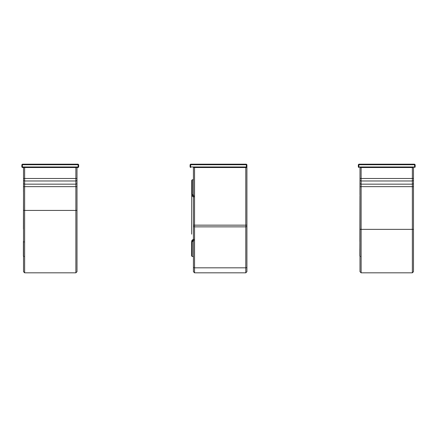 <?xml version="1.0" encoding="UTF-8"?>
<svg xmlns="http://www.w3.org/2000/svg" width="437" height="437" viewBox="0 0 437 437"><rect width="100%" height="100%" fill="white"/><g stroke="black" fill="none" stroke-linecap="round" stroke-linejoin="round"><path stroke-width="0.66" d="M78.671 166.972L78.671 164.744L78.114 164.744L78.114 166.972L22.407 166.972L22.407 164.744L78.114 164.744L78.114 166.972L78.671 166.972L78.671 164.744L78.114 164.186L22.407 164.186L21.85 164.744L21.85 166.972L22.407 166.972L22.407 164.744L21.85 164.744L21.85 166.972L22.407 167.529L22.407 166.972L21.85 166.972L22.407 167.529L78.114 167.529L22.407 167.529L22.407 166.972L78.114 166.972L78.114 167.529L78.114 166.972L78.671 166.972L78.114 167.529L78.671 166.972M22.407 164.744L22.407 164.186L22.407 164.744L78.114 164.744L78.114 164.186L22.407 164.186L21.85 164.744L22.407 164.744M78.114 164.744L78.671 164.744L78.114 164.186L78.114 164.744M23.511 180.339L23.516 195.028M23.522 240.885L23.401 241.601L23.959 241.945L23.401 241.601L23.38 255.88M23.489 190.718L23.505 183.027M23.505 181.868L23.505 182.546M23.385 252.193L23.38 253.695M23.38 254.214L23.39 248.822M23.434 223.935L23.445 218.123M23.489 191.745L23.494 189.969M23.494 189.385L23.494 187.894M23.505 181.83L23.511 180.94M23.401 241.601L23.44 241.197M23.423 229.015L23.522 195.055M413.293 167.529L360.186 167.529M413.478 167.529L413.478 178.493L413.478 167.529L412.364 167.529L412.364 178.493L361.115 178.493L361.115 167.529L412.364 167.529L412.364 178.493L361.115 178.493L361.115 180.978L412.364 180.978L412.364 184.157L361.115 184.157L361.115 180.978L412.364 180.978L412.364 178.493L412.364 229.365L361.115 229.365L361.115 186.643L412.364 186.643L361.115 186.643L361.115 184.157L412.364 184.157L412.364 272.814L412.364 229.365L361.115 229.365L361.115 272.814L361.115 229.365L361.115 272.814L361.115 229.365L360.001 229.365L360.001 271.699L361.115 272.814L412.364 272.814L413.478 271.699L413.478 229.365L413.478 271.699L413.478 229.365L412.364 229.365L412.364 272.814L412.364 229.365L413.478 229.365L413.478 186.643L413.478 229.365M413.478 178.493L413.478 186.643L412.364 186.643L413.478 186.643L413.478 183.742L412.364 184.157L413.478 183.742L413.478 180.563L412.364 180.978L413.478 180.563L413.478 178.493L412.364 178.493L413.478 178.493M360.001 167.529L360.001 178.493L361.115 178.493L360.001 178.493L360.001 180.563L361.115 180.978L360.001 180.563L360.001 183.742L361.115 184.157L360.001 183.742L360.001 186.643L361.115 186.643L361.115 167.529L360.001 167.529L360.001 229.365L361.115 229.365L361.115 186.643L360.001 186.643L360.001 229.365M193.433 167.529L193.433 225.159L194.547 225.159L194.547 167.529L193.433 167.529L193.433 271.699L194.547 272.814L245.796 272.814L245.796 267.826L246.91 267.542L246.91 226.574L246.91 267.542L245.796 267.826L194.547 267.826L194.547 272.814L245.796 272.814L245.796 226.852L246.91 226.574L246.91 225.159L246.91 226.574L245.796 226.852L245.796 225.159L246.91 225.159L194.547 225.159L194.547 226.852L245.796 226.852L245.796 267.826L194.547 267.826L194.547 226.852L245.796 226.852L245.796 167.529L245.796 225.159L194.547 225.159L194.547 167.529L246.91 167.529L246.91 225.159L246.91 167.529L193.618 167.529M246.91 267.542L246.91 271.699L246.91 267.542M194.547 225.159L193.433 225.159L193.433 226.574L194.547 226.852L194.547 225.159M194.547 267.826L194.547 226.852L193.433 226.574L193.433 267.542L194.547 267.826L193.433 267.542L193.433 271.699L194.547 272.814L194.547 267.826M245.796 272.814L246.91 271.699L245.796 272.814M75.885 167.529L75.885 178.493L24.636 178.493L24.636 167.529L24.636 180.978L75.885 180.978L75.885 184.157L24.636 184.157L24.636 180.978L75.885 180.978L75.885 178.493L23.522 178.493L23.522 167.529L23.522 178.493L24.636 178.493L24.636 180.978L23.522 180.563L23.522 178.493L23.522 180.563L24.636 180.978L24.636 184.157L75.885 184.157L75.885 210.421L24.636 210.421L24.636 186.643L75.885 186.643L24.636 186.643L24.636 184.157L23.522 183.742L23.522 180.563L23.522 183.742L24.636 184.157L24.636 186.643L23.522 186.643L23.522 183.742L23.522 186.643L24.636 186.643L24.636 272.814L75.885 272.814L75.885 210.421L23.522 210.421L23.522 186.643L23.522 210.421L24.636 210.421L24.636 272.814L75.885 272.814L76.999 271.699L76.999 167.529L76.999 178.493L75.885 178.493L76.999 178.493L76.999 180.563L75.885 180.978L76.999 180.563L76.999 183.742L75.885 184.157L76.999 183.742L76.999 186.643L75.885 186.643L76.999 186.643L76.999 210.421L75.885 210.421L76.999 210.421L76.999 271.699L75.885 272.814L75.885 167.529M23.522 271.699L23.522 210.421L23.522 271.699L24.636 272.814L23.522 271.699M246.91 166.972L246.91 164.744L246.353 164.744L246.353 166.972L190.647 166.972L190.647 164.744L246.353 164.744L246.353 166.972L246.91 166.972L246.91 164.744L246.353 164.186L190.647 164.186L190.09 164.744L190.09 166.972L190.647 166.972L190.647 164.744L190.09 164.744L190.09 166.972L190.647 167.529L190.647 166.972L190.09 166.972L190.647 167.529L190.647 166.972L246.353 166.972L246.353 167.529L246.353 166.972L246.91 166.972L246.353 167.529L246.91 166.972M190.647 164.744L190.647 164.186L190.647 164.744L246.353 164.744L246.353 164.186L190.647 164.186L190.09 164.744L190.647 164.744M246.353 164.744L246.91 164.744L246.353 164.186L246.353 164.744L246.353 164.186M192.275 196.115L192.996 196.661M191.854 195.405L192.029 195.771M191.75 180.339L191.723 194.645C191.783 195.923 192.52 196.666 193.946 196.879M193.498 240.295L192.619 240.825L192.198 241.945L191.641 241.601L191.635 245.528L191.674 241.219L191.619 255.88M192.236 240.088L193.87 239.372L192.52 239.831L191.777 240.842M193.946 196L192.28 194.301L192.307 179.765L192.28 194.301L192.695 195.421L193.575 195.956M192.198 240.132L193.87 239.372C192.449 239.58 191.706 240.323 191.641 241.601L192.198 241.945L192.171 256.481L192.198 241.945L193.87 240.252M191.728 190.718L191.745 183.027M191.745 181.868L191.745 182.546M191.625 252.193L191.619 253.695M191.619 254.214L191.63 248.822M191.674 223.935L191.685 218.123M191.728 191.745L191.734 189.964M191.734 189.39L191.734 187.894M191.745 181.83L191.75 180.94M191.641 241.601L191.679 241.197M192.28 194.301L191.723 194.645L192.28 194.301M191.657 234.145L191.734 194.842M415.15 166.972L415.15 164.744L414.593 164.744L414.593 166.972L358.886 166.972L358.886 164.744L414.593 164.744L414.593 166.972L415.15 166.972L415.15 164.744L414.593 164.186L358.886 164.186L358.329 164.744L358.329 166.972L358.886 166.972L358.886 164.744L358.329 164.744L358.329 166.972L358.886 167.529L358.886 166.972L358.329 166.972L358.886 167.529L358.886 166.972L414.593 166.972L414.593 167.529L414.593 166.972L415.15 166.972L414.593 167.529L415.15 166.972M358.886 164.744L358.886 164.186L358.886 164.744L414.593 164.744L414.593 164.186L358.886 164.186L358.329 164.744L358.886 164.744M414.593 164.744L415.15 164.744L414.593 164.186L414.593 164.744M359.962 196.224L359.88 241.601L360.001 195.055M359.919 241.197L359.853 255.907L360.41 256.481M359.968 190.718L359.984 183.027M359.859 254.214L359.869 248.822M359.859 255.306L359.859 254.416M359.984 182.426L359.973 194.842M359.99 180.339L359.962 194.645M359.88 241.601L359.951 202.424M23.931 256.481L23.38 255.924M193.433 179.765L192.307 179.765L191.75 180.323M191.619 255.924L192.171 256.481L193.433 256.486"/></g></svg>
